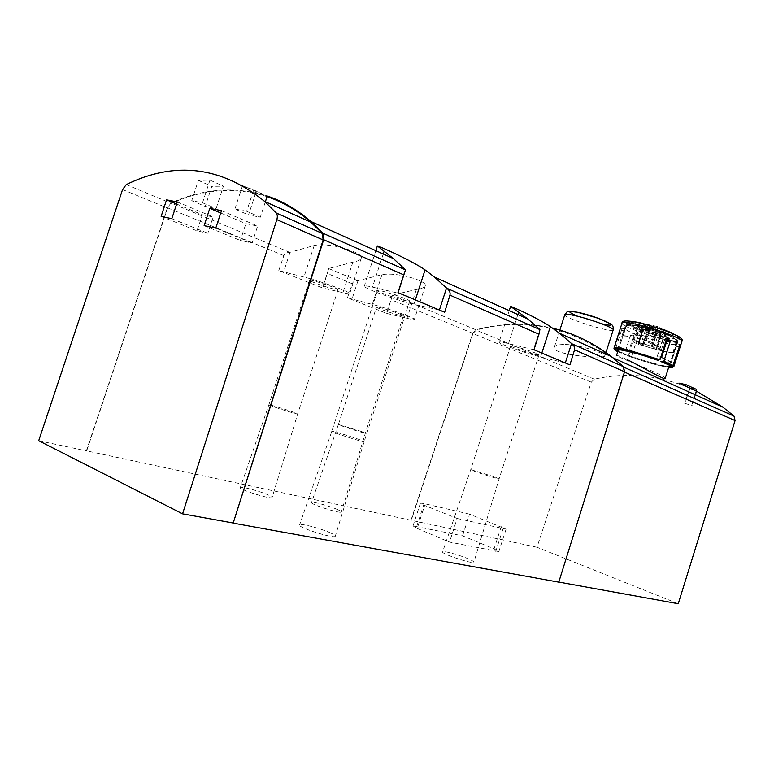 <?xml version="1.0" encoding="UTF-8"?>
<svg xmlns="http://www.w3.org/2000/svg" width="774" height="774" viewBox="0 0 774 774"><rect width="100%" height="100%" fill="white"/><g stroke="black" fill="none" stroke-linecap="round" stroke-linejoin="round"><path stroke-width="0.58" stroke-dasharray="3.87 2.9" d="M656.845 348.764L656.865 348.822C655.288 349.248 650.644 348.145 642.913 345.523L638.463 344.488L633.645 342.185L638.076 343.134C639.614 342.698 644.278 343.801 652.076 346.452L656.652 347.516L661.412 349.819L656.845 348.764L661.228 335.084L663.473 333.71L666.269 334.649L658.732 331.32L656.487 332.704C648.689 330.043 644.016 328.979 642.449 329.511L641.375 327.499L638.463 327.17L643.252 329.55L646.155 329.879L647.248 331.978C653.895 334.291 658.49 335.413 661.035 335.345L661.228 335.084M642.913 345.523L647.248 331.978M646.155 329.879C654.253 332.781 659.98 334.213 663.328 334.165L663.473 333.71M565.436 344.488C581.09 344.894 605.752 353.747 604.852 355.837C605.936 359.233 552.375 355.179 554.232 347.526C554.774 345.456 558.509 344.449 565.436 344.488M678.247 603.72L536.992 547.257L591.288 382.172L594.335 379.183C626.098 372.023 657.861 374.964 689.634 387.987L678.895 383.111M591.288 382.172L472.962 333.546L476.233 330.082C523.069 317.176 568.145 326.193 611.46 357.133L623.022 366.847L624.076 371.897L558.799 582.058M665.098 378.554C668.397 376.328 616.597 356.92 616.539 355.527C616.559 354.985 620.08 356.34 627.095 359.571M536.992 547.257L410.965 520.244L472.701 333.255L475.952 329.801C501.204 322.777 526.775 322.236 552.684 328.186M347.449 297.835L352.218 283.729C353.041 281.736 354.908 280.72 357.811 280.672L381.988 274.683C397.149 271.809 426.851 280.875 425.342 285.538C424.974 287.309 421.985 288.625 416.364 289.476L392.544 295.039L386.71 313.422L347.449 297.835L372.333 304.424C386.168 307.781 414.825 317.988 414.38 319.352C414.467 319.904 412.01 319.556 407.018 318.298L386.71 313.422M278.785 270.581L283.864 255.633C284.735 253.514 286.719 252.44 289.805 252.392L314.215 245.513C329.84 242.01 363.006 252.469 361.323 257.877C360.994 259.774 358.168 261.186 352.857 262.144L328.766 268.51L322.826 288.063L278.785 270.581L303.94 277.063C318.095 280.352 350.177 291.895 349.751 293.481C349.887 294.081 347.613 293.81 342.94 292.659L322.826 288.063M283.864 255.633L167.397 207.751L171.044 203.001C203.098 188.479 235.054 186.118 266.933 195.919M410.965 520.244L86.359 450.826L167.397 207.751M122.553 189.562L167.639 208.08L171.296 203.33C203.31 188.972 235.219 186.737 267.04 196.635M209.948 180.139L202.536 202.769L191.72 200.689L198.357 180.4L209.948 180.139L223.425 186.157L216.101 208.554L205.245 206.426L211.824 186.35L223.425 186.157M198.357 180.4L211.824 186.35M253.659 189.882L267.233 196.054L242.523 185.654L253.659 189.882L246.664 211.273L260.325 217.204L248.522 214.901L255.401 193.848M678.972 382.888L689.595 387.716L689.798 388.983L684.719 403.37L689.634 387.987M684.719 403.37L691.704 405.218L696.252 391.005M417.205 528.429L449.53 542.11L498.853 551.601L494.073 548.863L462.581 535.821L413.026 525.914L417.205 528.429L424.636 505.403L457.144 518.474L449.53 542.11M468.56 558.944C459.669 555.035 443.26 550.508 442.641 551.814C440.029 553.381 472.953 564.401 473.852 562.253C474.152 561.711 472.392 560.608 468.56 558.944M330.798 533.044C321.384 528.594 300.66 523.108 299.625 524.84C296.2 526.881 333.846 538.994 335.268 536.305C335.713 535.724 334.223 534.641 330.798 533.044M268.646 495.118C260.577 491.355 241.111 486.13 240.308 487.533C237.473 489.081 271.016 499.627 272.1 497.527C272.438 497.121 271.287 496.318 268.646 495.118M337.503 509.544C329.56 505.983 312.193 501.233 311.564 502.471C309.058 503.855 340.434 513.926 341.315 512.02C341.615 511.614 340.347 510.792 337.503 509.544M38.7 440.725L86.359 450.826M472.962 333.546L411.275 520.38M167.639 208.08L86.659 450.971M202.536 202.769L216.101 208.554M191.72 200.689L205.245 206.426M265.366 201.753L260.325 217.204M246.664 211.273L234.89 208.999L248.522 214.901M234.89 208.999L242.523 185.654M176.617 204.026L202.333 214.746L213.15 216.952L207.829 233.235L197.06 230.855L202.333 214.746M177.304 201.946L213.15 216.952M171.818 218.684L207.829 233.235M161.137 216.391L197.06 230.855M220.735 212.985L245.871 223.647L257.645 226.056L252.092 243.046L240.385 240.453L245.871 223.647M221.499 210.644L257.645 226.056M215.782 228.127L252.092 243.046M204.143 225.631L240.385 240.453M399.403 315.25C391.779 313.364 376.435 307.907 376.493 307.094C375.177 305.391 403.544 314.592 403.399 315.811L399.403 315.25M392.544 295.039L386.681 313.112M358.004 280.672L351.947 299.306M334.387 289.244C326.58 287.386 309.416 281.233 309.426 280.265C307.936 278.359 338.151 288.286 338.074 289.679L334.387 289.244M328.766 268.51L322.545 287.628M290.018 252.392L283.574 272.148M439.409 310.026L413.916 304.327C397.323 300.438 364.438 288.567 364.254 286.322C364.032 285.529 366.77 285.79 372.478 287.115L397.952 293.123M444.663 312.232L439.274 310.471M404.86 300.564C395.737 298.445 377.489 291.846 377.47 290.647C375.748 288.267 409.765 299.277 409.688 301.076L404.86 300.564M565.32 362.938L540.581 356.969C525.14 353.06 498.94 343.791 499.027 342.234C498.949 341.566 502.113 342.031 508.499 343.637L533.963 349.761M539.923 329.56L533.354 349.964M569.916 364.873L565.194 363.325M533.547 354.047C525.053 351.899 510.53 346.762 510.617 345.92C509.311 344.091 539.255 353.544 539.023 354.889L533.547 354.047M638.105 343.221L642.468 329.598M652.076 346.452L656.487 332.704M658.732 331.32L646.406 327.586C642.517 326.763 640.843 326.734 641.375 327.499M695.497 394.866L691.704 405.218M689.798 388.983L696.803 390.764M689.595 387.716L696.61 389.486M685.145 403.554L692.13 405.402M656.652 347.516L661.538 332.259M661.412 349.819L666.269 334.649M638.463 344.488L643.252 329.55M633.645 342.185L638.463 327.17M638.531 343.288L638.521 343.269C639.846 342.843 644.132 343.84 651.389 346.259L656.42 348.697C655.046 349.113 650.77 348.116 643.591 345.707L638.531 343.288L642.614 330.517C643.958 330.005 648.254 330.972 655.51 333.401L660.512 335.906C659.119 336.409 654.833 335.452 647.644 333.033L642.614 330.537M651.389 346.259L655.51 333.401M656.42 348.697L660.512 335.906M643.591 345.707L647.644 333.033M645.264 330.604L649.067 331.446L657.784 335.81L654.011 334.968L645.264 330.604L642.43 339.447L646.222 340.308L649.067 331.446M646.222 340.308L654.978 344.575L657.784 335.81M654.978 344.575L651.205 343.714L654.011 334.968M651.205 343.714L642.43 339.447M361.7 431.563L338.402 424.452C336.545 424.529 364.922 433.672 365.367 433.14L361.7 431.563M294.313 412.474C286.786 409.688 269.313 404.376 268.888 404.754L268.888 404.754C266.778 404.841 297.071 414.535 297.661 413.964L294.313 412.474M359.746 439.729C350.98 436.459 332.385 430.828 331.814 431.282L331.814 431.282C329.298 431.447 363.335 442.428 364.109 441.702L359.746 439.729M494.035 476.736L470.747 469.595C468.821 469.721 498.679 479.483 499.104 478.864L494.035 476.736M457.144 518.474L506.07 529.164L469.566 514.139L462.581 535.821M469.566 514.139L424.104 503.584L420.398 503.11L424.636 505.403M662.08 330.13L661.296 332.559L647.664 329.55L648.438 327.15L648.273 328.873L654.998 329.337L661.17 331.717L662.08 330.13L658.287 328.205L657.378 329.792C653.44 327.566 649.134 326.628 644.461 326.957L644.616 325.225L643.852 327.634L657.503 330.643L658.287 328.205M657.503 330.643L661.296 332.559M633.577 322.623L632.426 326.193L627.095 325.631L628.798 325.69L629.949 322.09L633.577 322.623L642.188 326.938L641.056 330.469L641.965 331.224L639.198 331.688C655.036 337.745 678.459 343.046 676.437 340.018L671.842 337.319C670.99 336.332 668.156 334.9 663.347 333.023L664.653 334.049L637.205 325.931C630.026 324.47 626.659 324.374 627.095 325.631M632.426 326.193L641.056 330.469M643.852 327.634L647.664 329.55M643.833 327.683L647.654 329.598L643.378 327.576L639.324 341.731L643.165 343.588L639.479 342.737L635.638 340.879L639.324 341.731M647.199 329.492L643.823 329.192L640.001 327.276L643.378 327.576M657.958 330.788L661.751 332.704L657.494 330.682L661.151 331.94L656.729 345.746L660.532 347.594L652.946 344.875L656.729 345.746M661.151 331.94L664.934 333.855L661.751 332.704M644.461 326.957L643.242 323.474L657.349 326.531L664.044 329.956L649.986 326.88L648.273 328.873M643.242 323.474L649.986 326.88M678.179 336.284L676.176 335.626L675.015 339.264M676.176 335.626L672.596 333.304M629.949 322.09L626.93 322.506C628.42 323.813 631.923 325.554 637.428 327.731L639.992 328.137L639.198 331.688M642.188 326.938L643.097 327.683L639.992 328.137M676.437 340.018L677.502 342.882L669.994 366.334M676.389 341.392L676.699 343.443L673.748 352.683C668.368 352.76 657.91 350.332 642.362 345.388L646 334.571C661.035 339.351 671.164 341.624 676.389 341.392L672.877 352.393C667.691 352.48 657.581 350.129 642.546 345.349M646 334.571L642.362 345.388M637.428 327.731L635.754 332.955L638.84 331.736M627.182 325.757L625.228 327.799L624.686 326.986L626.659 325.012L623.118 336.032L622.248 335.752L625.218 326.493L626.33 325.157M657.349 331.794L653.74 343.046L657.349 331.794C642.517 327.083 632.445 324.799 627.143 324.916L626.659 325.012M668.601 331.63L666.859 337.077L664.653 334.049M666.801 341.111L665.03 337.977L662.66 339.525L656.584 358.488M670.139 365.763L676.786 343.743L670.642 361.584L661.615 357.278L658.722 356.591L660.319 361.332M615.524 348.939L615.32 349.577L624.56 353.824L630.5 335.297L632.542 333.768L634.293 336.767L637.602 337.522L631.381 356.92C645.197 361.922 664.518 367.04 668.862 366.789M637.602 337.522L635.696 334.455L633.577 335.993L628.594 351.531L631.323 352.189L627.346 355.421L625.044 354.869L624.56 353.824M614.575 347.807L621.29 328.176L621.329 330.846L624.415 331.543L619.374 347.255L628.594 351.531M624.415 331.543L624.512 328.902L623.621 330.73L617.459 349.935M653.943 343.008C637.553 337.822 626.988 335.403 622.248 335.752M634.293 336.767L628.362 355.266L628.894 356.321L631.381 356.92M659.97 359.716L658.809 360.413M614.798 349.848L614.266 348.774M628.362 355.266C645.042 361.477 670.149 368.047 673.38 366.963M621.329 330.846L615.901 347.749M628.894 356.321C644.839 361.951 658.094 365.657 668.649 367.437M615.32 349.577L615.804 350.632M617.729 351.706L625.044 354.869M617.913 351.135L627.346 355.421M618.116 351.183L622.122 347.903L631.323 352.189M669.365 365.58L667.759 360.887L658.722 356.591M667.759 360.887L670.642 361.584M622.122 347.903L619.374 347.255M653.74 343.046C637.921 338.044 627.714 335.713 623.118 336.032M673.748 352.683L672.877 352.393M664.934 333.855L660.532 347.594M661.286 332.607L656.758 346.723M657.494 330.682L652.946 344.875M643.823 329.192L639.479 342.737M647.654 329.598L643.165 343.588M640.001 327.276L635.638 340.879M648.438 327.15L644.616 325.225M664.044 329.956L661.17 331.717M657.378 329.792L657.349 326.531M594.335 379.183L476.233 330.082M624.008 367.282L623.022 366.847M475.952 329.801L392.524 295.107M357.811 280.672L328.757 268.588M289.805 252.392L171.044 203.001M352.218 283.729L327.518 273.58M472.701 333.255L391.141 299.732M126.249 184.609L171.296 203.33M416.364 289.476L407.018 318.298M381.988 274.683L372.333 304.424M352.857 262.144L342.94 292.659M314.215 245.513L303.94 277.063M383.227 254.007L372.478 287.115M415.338 299.915L413.916 304.327M541.839 353.07L540.581 356.969M517.874 314.544L508.499 343.637M564.807 314.66L564.749 314.863C563.888 318.143 611.924 333.168 613.172 329.995M577.694 316.295L601.679 323.784M636.77 329.385C629.243 327.76 625.382 327.47 625.169 328.505C624.212 332.201 677.124 348.174 676.195 343.879C677.066 341.798 652.666 332.801 636.77 329.385M640.243 325.999C631.894 324.364 629.03 324.577 631.632 326.657C636.712 329.734 651.824 334.939 663.395 337.599C671.793 339.322 674.899 339.186 672.703 337.203C667.972 334.165 652.047 328.66 640.243 325.999M503.032 528.806L495.766 551.398M501.223 526.649L494.073 548.863M424.104 503.584L416.789 526.233M633.326 321.684C617.865 318.84 624.076 324.151 642.962 330.633C661.528 337.116 683.384 341.576 680.849 338.199M676.699 343.443L677.502 342.882L677.376 341.305M635.754 332.955L645.264 336.342M625.218 326.493L617.962 347.932M666.859 337.077L656.981 333.546M626.93 322.506L625.228 327.799M678.875 336.893L677.153 342.263M676.36 346.346L678.846 346.916M662.66 339.525L666.182 340.318M620.293 329.985L623.621 330.73M622.054 322.99L621.986 323.242C620.806 327.528 680.211 345.697 681.894 341.518M630.5 335.297L633.577 335.993M675.76 345.581L679.03 346.326M677.918 336.516L676.737 340.212M672.993 333.7L671.842 337.319M663.212 333.294L664.363 329.714L663.347 333.023M666.143 330.498L664.943 334.242M641.936 328.079L640.804 331.63M627.995 322.158L626.824 325.806M661.248 335.152L656.865 348.822M661.035 335.345L663.328 334.165M613.172 357.907L611.46 357.133M425.342 285.538L414.38 319.352M361.323 257.877L349.751 293.481M375.825 250.689L364.254 286.322M509.215 310.655L499.027 342.234M559.699 330.566L554.242 347.526M605.8 352.973L604.871 355.847M669.268 365.512L676.195 343.879C676.476 340.957 675.673 339.002 673.786 338.015C672.451 336.825 668.649 335.016 662.36 332.568C658.993 331.243 647.78 327.702 640.011 325.98C623.999 323.851 629.746 324.335 625.169 328.505L618.349 349.79M642.449 329.511L638.076 343.134M638.521 343.269L642.614 330.517M338.402 424.452L311.564 502.471M403.399 315.811L365.367 433.14L341.315 512.02M338.412 424.452L376.493 307.094M309.426 280.265L268.888 404.754L240.308 487.533M338.074 289.679L297.661 413.964L272.1 497.527M377.47 290.647L331.814 431.282L299.625 524.84M409.688 301.076L364.119 441.702L335.268 536.305M510.617 345.92L470.747 469.595L442.641 551.814M539.023 354.889L499.104 478.864L473.852 562.253M506.07 529.164L498.853 551.601M420.398 503.11L413.026 525.914M663.308 333.342L637.205 325.931C631.603 324.838 628.246 324.5 627.143 324.916M617.623 349.016L617.284 350.051M632.551 333.749L635.696 334.455M676.786 343.743L680.123 344.498M665.03 337.967L668.446 338.731M621.29 328.176L624.512 328.892M663.386 329.298L662.292 332.714M678.904 336.932L677.298 341.982M643.107 327.683L641.965 331.224M626.882 322.429L625.315 327.315"/><path stroke-width="1.16" d="M686.025 384.659L678.895 383.111L685.551 386.139L686.025 384.659L696.61 389.486L695.497 394.866M685.551 386.139L696.252 391.005L722.974 407.201L733.984 416.083L735.077 420.563L678.247 603.72L558.799 582.058M627.095 359.571C641.549 366.653 664.673 380.179 665.098 378.554L669.268 365.512M233.158 523.127L558.77 582.145L624.56 371.772L574.55 349.819C575.082 347.603 574.134 345.572 571.705 343.714L559.534 333.265L550.362 326.589C537.214 317.717 511.072 306.233 510.598 306.378L527.849 319.023L539.923 329.56L538.956 334.204L449.955 295.146L444.663 312.232L397.971 292.62L403.738 274.867L323.667 239.727L233.158 523.127L323.135 239.95L322.429 233.467L310.742 222.128C296.974 210.247 282.404 201.753 267.04 196.635M552.684 328.186C573.418 333.12 593.048 342.611 611.586 356.669L623.515 366.731L624.56 371.772M266.933 195.919C282.404 201.017 297.071 209.551 310.925 221.509L322.981 233.255L323.667 239.727M449.955 295.146C450.565 292.63 449.491 290.318 446.714 288.209L434.359 276.995L425.061 269.913C411.158 260.219 378.322 245.793 377.364 245.948L393.366 258.564L405.499 269.845L403.738 274.867M574.55 349.819L569.916 364.873L533.963 349.761L538.956 334.204M232.751 522.934L182.558 513.83L38.7 440.725L122.553 189.562L126.249 184.609C175.021 160.798 221.161 166.41 264.679 201.443L276.202 212.956C277.45 214.524 277.653 216.759 276.821 219.642L323.135 239.95M161.137 216.391L166.565 199.837L177.304 201.946L171.818 218.684L161.137 216.391M204.143 225.631L209.802 208.341L221.499 210.644L215.782 228.127L204.143 225.631M182.558 513.83L276.821 219.642M267.233 196.054L265.366 201.753M255.401 193.848L256.078 191.797M166.565 199.837L176.617 204.026M209.802 208.341L220.735 212.985M405.499 269.845L398.097 292.669M446.521 288.063L439.409 310.026M571.541 343.598L565.32 362.938M678.179 336.284L666.017 330.43L639.237 322.458L633.326 321.684C625.469 320.397 621.706 320.833 622.054 322.99M672.596 333.304L666.017 330.43M656.168 359.775L649.328 357.424C633.219 352.083 616.501 348.397 617.226 350.245L614.798 349.848C610.599 346.278 638.976 352.992 658.809 360.413L656.168 359.775M656.584 358.488L656.265 359.484M681.894 341.518L681.971 341.266C683.065 338.76 654.291 328.108 635.58 324.161C626.756 322.294 622.228 321.984 621.986 323.242L613.956 348.271C614.121 347.236 618.59 347.749 627.366 349.78L659.97 359.716L666.182 340.318L668.446 338.731L670.081 341.847L666.801 341.111L661.615 357.278M670.139 365.763L669.984 366.266L672.606 366.905L673.748 366.218L679.853 347.139L680.114 344.507L672.906 365.473L663.879 361.216L670.081 341.847M668.862 366.789L669.984 366.266M617.459 349.935L617.294 350.448M614.575 347.807L614.266 348.774L613.956 348.271M672.645 367.34L673.748 366.218M615.901 347.749L615.524 348.939M668.649 367.437L672.219 367.553L672.606 366.905M617.913 351.135L615.804 350.632L617.729 351.706M672.906 365.473L671.803 366.17L662.776 361.922L663.879 361.216M671.803 366.17L660.319 361.332L662.776 361.922M733.984 416.083L624.008 367.282M623.515 366.731L571.705 343.714M405.479 269.894L322.981 233.255M539.933 329.608L446.714 288.209M276.202 212.956L322.429 233.467M735.077 420.563L624.473 372.071M384.078 251.376L383.227 254.007M425.061 269.913L415.338 299.915M550.362 326.589L541.839 353.07M518.628 312.232L517.874 314.544M613.172 329.995L613.24 329.792C614.082 327.828 589.672 318.801 574.734 315.599C568.213 314.186 564.885 313.944 564.749 314.863L559.699 330.566M601.679 323.784C624.705 329.221 600.111 317.088 578.207 312.386C567.11 310.335 566.945 311.632 577.694 316.295M680.849 338.199C679.978 337.048 676.95 335.394 671.774 333.217C660.861 328.824 649.318 325.235 637.157 322.458L633.326 321.684M678.846 346.916L679.853 347.139M722.974 407.201L613.172 357.907M611.586 356.669L559.534 333.265M527.849 319.023L434.359 276.995M393.366 258.564L310.925 221.509M264.679 201.443L310.742 222.128M377.364 245.948L375.825 250.689M510.598 306.378L509.215 310.655M564.807 314.66C568.503 310.906 564.691 310.616 577.965 312.367L598.341 318.327L610.463 323.822C612.64 324.867 613.569 326.851 613.24 329.792L605.8 352.973M618.349 349.79L616.51 355.518M673.883 366.528L681.971 341.266C683.5 339.496 680.104 336.816 671.774 333.217L668.659 331.659M617.962 347.932L617.623 349.016"/></g></svg>
